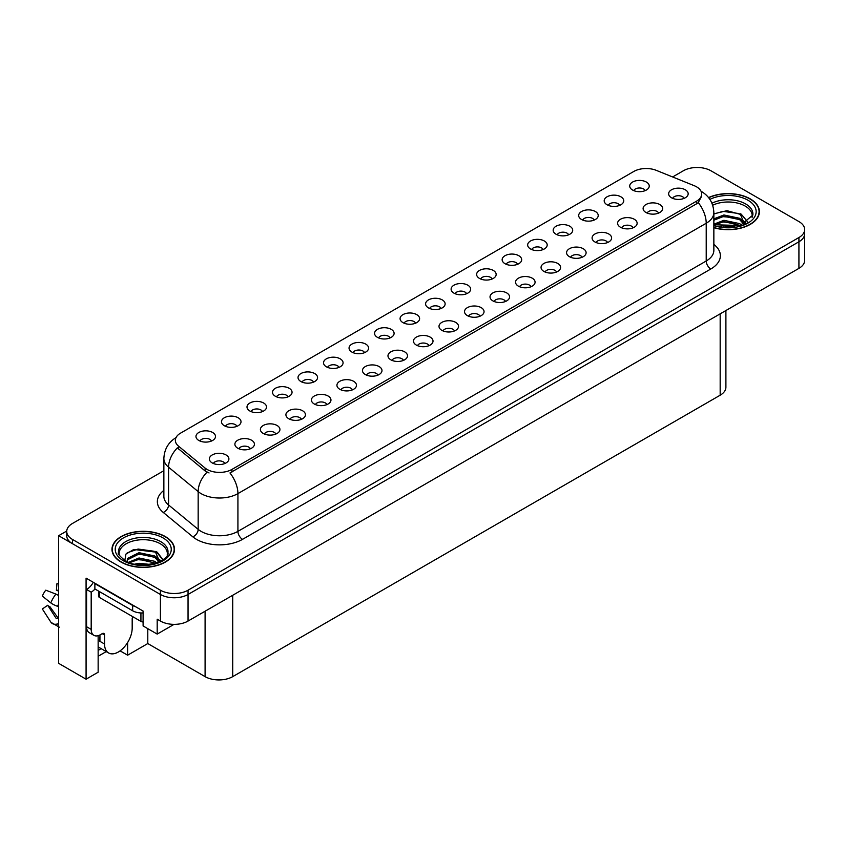 <?xml version="1.0" encoding="UTF-8"?>
<svg xmlns="http://www.w3.org/2000/svg" width="847" height="847" viewBox="0 0 847 847"><rect width="100%" height="100%" fill="white"/><g stroke="black" fill="none" stroke-linecap="round" stroke-linejoin="round"><path stroke-width="1.27" d="M313.506 382.124A5.865 3.388 0 0 0 311.94 380.472A5.865 3.388 0 0 0 306.159 379.615A5.865 3.388 0 0 0 302.072 382.124M314.703 373.559A9.772 5.643 0 0 0 302.178 372.934A9.772 5.643 0 0 0 298.949 379.943A9.772 5.643 0 0 0 300.886 381.531A9.772 5.643 0 0 0 316.64 379.943A9.772 5.643 0 0 0 314.703 373.559M645.202 190.617A5.865 3.388 0 0 0 643.625 188.976A5.865 3.388 0 0 0 637.855 188.119A5.865 3.388 0 0 0 633.768 190.617M646.388 182.063A9.772 5.643 0 0 0 633.874 181.427A9.772 5.643 0 0 0 630.634 188.436A9.772 5.643 0 0 0 632.571 190.035A9.772 5.643 0 0 0 648.326 188.436A9.772 5.643 0 0 0 646.388 182.063M633.09 227.822A5.865 3.388 0 0 0 631.513 226.17A5.865 3.388 0 0 0 625.742 225.313A5.865 3.388 0 0 0 621.656 227.822M634.276 219.257A9.772 5.643 0 0 0 621.762 218.632A9.772 5.643 0 0 0 618.522 225.641A9.772 5.643 0 0 0 620.459 227.24A9.772 5.643 0 0 0 636.213 225.641A9.772 5.643 0 0 0 634.276 219.257M339.022 367.386A5.865 3.388 0 0 0 337.455 365.745A5.865 3.388 0 0 0 331.675 364.888A5.865 3.388 0 0 0 327.588 367.386M340.219 358.832A9.772 5.643 0 0 0 327.694 358.196A9.772 5.643 0 0 0 324.454 365.205A9.772 5.643 0 0 0 326.402 366.804A9.772 5.643 0 0 0 342.156 365.205A9.772 5.643 0 0 0 340.219 358.832M556.543 272.014A5.865 3.388 0 0 0 554.976 270.362A5.865 3.388 0 0 0 549.195 269.505A5.865 3.388 0 0 0 545.108 272.014M557.739 263.449A9.772 5.643 0 0 0 545.214 262.824A9.772 5.643 0 0 0 541.974 269.833A9.772 5.643 0 0 0 543.922 271.432A9.772 5.643 0 0 0 559.676 269.833A9.772 5.643 0 0 0 557.739 263.449M492.118 279.002A5.865 3.388 0 0 0 490.54 277.361A5.865 3.388 0 0 0 484.759 276.503A5.865 3.388 0 0 0 480.673 279.002M493.303 270.447A9.772 5.643 0 0 0 480.778 269.812A9.772 5.643 0 0 0 477.549 276.821A9.772 5.643 0 0 0 479.487 278.419A9.772 5.643 0 0 0 495.241 276.821A9.772 5.643 0 0 0 493.303 270.447M403.458 360.399A5.865 3.388 0 0 0 401.88 358.747A5.865 3.388 0 0 0 396.11 357.889A5.865 3.388 0 0 0 392.023 360.399M404.644 351.833A9.772 5.643 0 0 0 392.129 351.209A9.772 5.643 0 0 0 388.889 358.217A9.772 5.643 0 0 0 390.827 359.816A9.772 5.643 0 0 0 406.581 358.217A9.772 5.643 0 0 0 404.644 351.833M568.655 234.81A5.865 3.388 0 0 0 567.088 233.169A5.865 3.388 0 0 0 561.307 232.311A5.865 3.388 0 0 0 557.22 234.81M569.851 226.255A9.772 5.643 0 0 0 557.326 225.62A9.772 5.643 0 0 0 554.097 232.629A9.772 5.643 0 0 0 556.034 234.227A9.772 5.643 0 0 0 571.789 232.629A9.772 5.643 0 0 0 569.851 226.255M479.995 316.206A5.865 3.388 0 0 0 478.428 314.555A5.865 3.388 0 0 0 472.647 313.697A5.865 3.388 0 0 0 468.56 316.206M481.191 307.641A9.772 5.643 0 0 0 468.666 307.016A9.772 5.643 0 0 0 465.437 314.025A9.772 5.643 0 0 0 467.375 315.624A9.772 5.643 0 0 0 483.129 314.025A9.772 5.643 0 0 0 481.191 307.641M517.623 264.275A5.865 3.388 0 0 0 516.056 262.623A5.865 3.388 0 0 0 510.275 261.765A5.865 3.388 0 0 0 506.188 264.275M518.819 255.709A9.772 5.643 0 0 0 506.294 255.085A9.772 5.643 0 0 0 503.065 262.094A9.772 5.643 0 0 0 505.003 263.692A9.772 5.643 0 0 0 520.757 262.094A9.772 5.643 0 0 0 518.819 255.709M428.974 345.661A5.865 3.388 0 0 0 427.396 344.02A5.865 3.388 0 0 0 421.626 343.162A5.865 3.388 0 0 0 417.529 345.661M430.16 337.106A9.772 5.643 0 0 0 417.645 336.471A9.772 5.643 0 0 0 414.405 343.49A9.772 5.643 0 0 0 416.343 345.078A9.772 5.643 0 0 0 432.097 343.49A9.772 5.643 0 0 0 430.16 337.106M594.171 220.082A5.865 3.388 0 0 0 592.604 218.431A5.865 3.388 0 0 0 586.823 217.573A5.865 3.388 0 0 0 582.736 220.082M595.367 211.517A9.772 5.643 0 0 0 582.842 210.892A9.772 5.643 0 0 0 579.602 217.901A9.772 5.643 0 0 0 581.55 219.5A9.772 5.643 0 0 0 597.304 217.901A9.772 5.643 0 0 0 595.367 211.517M505.511 301.468A5.865 3.388 0 0 0 503.944 299.827A5.865 3.388 0 0 0 498.163 298.97A5.865 3.388 0 0 0 494.076 301.468M506.707 292.914A9.772 5.643 0 0 0 494.182 292.279A9.772 5.643 0 0 0 490.953 299.298A9.772 5.643 0 0 0 492.89 300.886A9.772 5.643 0 0 0 508.645 299.298A9.772 5.643 0 0 0 506.707 292.914M236.969 426.316A5.865 3.388 0 0 0 235.392 424.665A5.865 3.388 0 0 0 229.622 423.807A5.865 3.388 0 0 0 225.524 426.316M238.155 417.751A9.772 5.643 0 0 0 225.641 417.126A9.772 5.643 0 0 0 222.401 424.135A9.772 5.643 0 0 0 224.339 425.723A9.772 5.643 0 0 0 240.093 424.135A9.772 5.643 0 0 0 238.155 417.751M364.538 352.659A5.865 3.388 0 0 0 362.961 351.007A5.865 3.388 0 0 0 357.19 350.15A5.865 3.388 0 0 0 353.104 352.659M365.724 344.094A9.772 5.643 0 0 0 353.21 343.469A9.772 5.643 0 0 0 349.97 350.478A9.772 5.643 0 0 0 351.907 352.077A9.772 5.643 0 0 0 367.672 350.478A9.772 5.643 0 0 0 365.724 344.094M250.363 448.783A5.865 3.388 0 0 0 248.796 447.131A5.865 3.388 0 0 0 243.015 446.274A5.865 3.388 0 0 0 238.928 448.783M251.559 440.218A9.772 5.643 0 0 0 239.034 439.593A9.772 5.643 0 0 0 235.805 446.602A9.772 5.643 0 0 0 237.742 448.201A9.772 5.643 0 0 0 253.497 446.602A9.772 5.643 0 0 0 251.559 440.218M441.086 308.467A5.865 3.388 0 0 0 439.508 306.815A5.865 3.388 0 0 0 433.738 305.958A5.865 3.388 0 0 0 429.651 308.467M442.272 299.902A9.772 5.643 0 0 0 429.757 299.277A9.772 5.643 0 0 0 426.517 306.286A9.772 5.643 0 0 0 428.455 307.885A9.772 5.643 0 0 0 444.209 306.286A9.772 5.643 0 0 0 442.272 299.902M301.394 419.318A5.865 3.388 0 0 0 299.827 417.666A5.865 3.388 0 0 0 294.047 416.809A5.865 3.388 0 0 0 289.96 419.318M302.591 410.763A9.772 5.643 0 0 0 290.066 410.128A9.772 5.643 0 0 0 286.837 417.137A9.772 5.643 0 0 0 288.774 418.736A9.772 5.643 0 0 0 304.528 417.137A9.772 5.643 0 0 0 302.591 410.763M377.942 375.126A5.865 3.388 0 0 0 376.364 373.474A5.865 3.388 0 0 0 370.594 372.616A5.865 3.388 0 0 0 366.507 375.126M379.128 366.56A9.772 5.643 0 0 0 366.613 365.936A9.772 5.643 0 0 0 363.374 372.945A9.772 5.643 0 0 0 365.311 374.543A9.772 5.643 0 0 0 381.065 372.945A9.772 5.643 0 0 0 379.128 366.56M466.602 293.74A5.865 3.388 0 0 0 465.024 292.088A5.865 3.388 0 0 0 459.254 291.23A5.865 3.388 0 0 0 455.157 293.74M467.788 285.174A9.772 5.643 0 0 0 455.273 284.55A9.772 5.643 0 0 0 452.033 291.559A9.772 5.643 0 0 0 453.971 293.147A9.772 5.643 0 0 0 469.725 291.559A9.772 5.643 0 0 0 467.788 285.174M326.91 404.591A5.865 3.388 0 0 0 325.343 402.939A5.865 3.388 0 0 0 319.563 402.081A5.865 3.388 0 0 0 315.476 404.591M328.107 396.025A9.772 5.643 0 0 0 315.582 395.401A9.772 5.643 0 0 0 312.342 402.41A9.772 5.643 0 0 0 314.29 404.008A9.772 5.643 0 0 0 330.044 402.41A9.772 5.643 0 0 0 328.107 396.025M543.139 249.547A5.865 3.388 0 0 0 541.572 247.896A5.865 3.388 0 0 0 535.791 247.038A5.865 3.388 0 0 0 531.704 249.547M544.335 240.982A9.772 5.643 0 0 0 531.81 240.357A9.772 5.643 0 0 0 528.581 247.366A9.772 5.643 0 0 0 530.518 248.954A9.772 5.643 0 0 0 546.273 247.366A9.772 5.643 0 0 0 544.335 240.982M454.49 330.933A5.865 3.388 0 0 0 452.912 329.282A5.865 3.388 0 0 0 447.142 328.424A5.865 3.388 0 0 0 443.045 330.933M455.675 322.368A9.772 5.643 0 0 0 443.161 321.744A9.772 5.643 0 0 0 439.921 328.752A9.772 5.643 0 0 0 441.859 330.351A9.772 5.643 0 0 0 457.613 328.752A9.772 5.643 0 0 0 455.675 322.368M390.054 337.932A5.865 3.388 0 0 0 388.477 336.28A5.865 3.388 0 0 0 382.706 335.423A5.865 3.388 0 0 0 378.62 337.932M391.24 329.367A9.772 5.643 0 0 0 378.725 328.742A9.772 5.643 0 0 0 375.486 335.751A9.772 5.643 0 0 0 377.423 337.339A9.772 5.643 0 0 0 393.177 335.751A9.772 5.643 0 0 0 391.24 329.367M658.606 213.084A5.865 3.388 0 0 0 657.028 211.443A5.865 3.388 0 0 0 651.258 210.585A5.865 3.388 0 0 0 647.172 213.084M659.792 204.529A9.772 5.643 0 0 0 647.277 203.894A9.772 5.643 0 0 0 644.038 210.914A9.772 5.643 0 0 0 645.975 212.502A9.772 5.643 0 0 0 661.729 210.914A9.772 5.643 0 0 0 659.792 204.529M352.426 389.864A5.865 3.388 0 0 0 350.849 388.212A5.865 3.388 0 0 0 345.078 387.354A5.865 3.388 0 0 0 340.992 389.864M353.612 381.298A9.772 5.643 0 0 0 341.097 380.663A9.772 5.643 0 0 0 337.858 387.682A9.772 5.643 0 0 0 339.795 389.271A9.772 5.643 0 0 0 355.56 387.682A9.772 5.643 0 0 0 353.612 381.298M211.454 441.043A5.865 3.388 0 0 0 209.876 439.392A5.865 3.388 0 0 0 204.106 438.534A5.865 3.388 0 0 0 200.008 441.043M212.639 432.478A9.772 5.643 0 0 0 200.125 431.854A9.772 5.643 0 0 0 196.885 438.862A9.772 5.643 0 0 0 198.823 440.461A9.772 5.643 0 0 0 214.577 438.862A9.772 5.643 0 0 0 212.639 432.478M287.991 396.851A5.865 3.388 0 0 0 286.424 395.2A5.865 3.388 0 0 0 280.643 394.342A5.865 3.388 0 0 0 276.556 396.851M289.187 388.286A9.772 5.643 0 0 0 276.662 387.661A9.772 5.643 0 0 0 273.433 394.67A9.772 5.643 0 0 0 275.37 396.269A9.772 5.643 0 0 0 291.124 394.67A9.772 5.643 0 0 0 289.187 388.286M224.857 463.51A5.865 3.388 0 0 0 223.28 461.869A5.865 3.388 0 0 0 217.499 461.001A5.865 3.388 0 0 0 213.412 463.51M226.043 454.955A9.772 5.643 0 0 0 213.518 454.32A9.772 5.643 0 0 0 210.289 461.329A9.772 5.643 0 0 0 212.226 462.928A9.772 5.643 0 0 0 227.981 461.329A9.772 5.643 0 0 0 226.043 454.955M684.122 198.357A5.865 3.388 0 0 0 682.544 196.705A5.865 3.388 0 0 0 676.774 195.848A5.865 3.388 0 0 0 672.677 198.357M685.308 189.792A9.772 5.643 0 0 0 672.793 189.167A9.772 5.643 0 0 0 669.553 196.176A9.772 5.643 0 0 0 671.491 197.775A9.772 5.643 0 0 0 687.245 196.176A9.772 5.643 0 0 0 685.308 189.792M415.57 323.194A5.865 3.388 0 0 0 413.992 321.553A5.865 3.388 0 0 0 408.222 320.695A5.865 3.388 0 0 0 404.135 323.194M416.756 314.639A9.772 5.643 0 0 0 404.241 314.004A9.772 5.643 0 0 0 401.002 321.013A9.772 5.643 0 0 0 402.939 322.612A9.772 5.643 0 0 0 418.693 321.013A9.772 5.643 0 0 0 416.756 314.639M275.878 434.056A5.865 3.388 0 0 0 274.312 432.404A5.865 3.388 0 0 0 268.531 431.547A5.865 3.388 0 0 0 264.444 434.056M277.075 425.49A9.772 5.643 0 0 0 264.55 424.855A9.772 5.643 0 0 0 261.321 431.875A9.772 5.643 0 0 0 263.258 433.463A9.772 5.643 0 0 0 279.012 431.875A9.772 5.643 0 0 0 277.075 425.49M619.686 205.355A5.865 3.388 0 0 0 618.109 203.704A5.865 3.388 0 0 0 612.339 202.846A5.865 3.388 0 0 0 608.252 205.355M620.872 196.79A9.772 5.643 0 0 0 608.358 196.165A9.772 5.643 0 0 0 605.118 203.174A9.772 5.643 0 0 0 607.055 204.762A9.772 5.643 0 0 0 622.82 203.174A9.772 5.643 0 0 0 620.872 196.79M531.027 286.741A5.865 3.388 0 0 0 529.46 285.09A5.865 3.388 0 0 0 523.679 284.232A5.865 3.388 0 0 0 519.592 286.741M532.223 278.176A9.772 5.643 0 0 0 519.698 277.551A9.772 5.643 0 0 0 516.469 284.56A9.772 5.643 0 0 0 518.406 286.159A9.772 5.643 0 0 0 534.161 284.56A9.772 5.643 0 0 0 532.223 278.176M262.475 411.578A5.865 3.388 0 0 0 260.908 409.937A5.865 3.388 0 0 0 255.127 409.08A5.865 3.388 0 0 0 251.04 411.578M263.671 403.024A9.772 5.643 0 0 0 251.146 402.389A9.772 5.643 0 0 0 247.917 409.397A9.772 5.643 0 0 0 249.854 410.996A9.772 5.643 0 0 0 265.609 409.397A9.772 5.643 0 0 0 263.671 403.024M607.574 242.549A5.865 3.388 0 0 0 605.997 240.897A5.865 3.388 0 0 0 600.227 240.04A5.865 3.388 0 0 0 596.14 242.549M608.76 233.984A9.772 5.643 0 0 0 596.246 233.359A9.772 5.643 0 0 0 593.006 240.368A9.772 5.643 0 0 0 594.943 241.967A9.772 5.643 0 0 0 610.698 240.368A9.772 5.643 0 0 0 608.76 233.984M582.058 257.276A5.865 3.388 0 0 0 580.481 255.635A5.865 3.388 0 0 0 574.711 254.778A5.865 3.388 0 0 0 570.624 257.276M583.244 248.722A9.772 5.643 0 0 0 570.73 248.086A9.772 5.643 0 0 0 567.49 255.106A9.772 5.643 0 0 0 569.428 256.694A9.772 5.643 0 0 0 585.192 255.106A9.772 5.643 0 0 0 583.244 248.722M696.541 186.816A17.586 10.153 0 0 0 694.201 185.684L656.277 170.353A17.586 10.153 0 0 0 633.757 171.486L180.517 433.166A17.586 10.153 0 0 0 175.361 440.345A17.586 10.153 0 0 0 178.548 446.168L205.101 468.063A17.586 10.153 0 0 0 231.94 469.418L696.541 201.173A17.586 10.153 0 0 0 701.697 193.995A17.586 10.153 0 0 0 696.541 186.816M66.744 531.027L58.634 535.706L160.411 594.467A19.545 11.286 0 0 0 188.045 594.467L798.922 241.776A19.545 11.286 0 0 0 804.65 233.804A19.545 11.286 0 0 1 798.922 241.776L188.045 594.467A19.545 11.286 0 0 1 160.411 594.467L72.45 543.679A19.545 11.286 0 0 1 66.722 535.706L66.722 531.45A19.545 11.286 0 0 0 72.45 539.423L160.411 590.211A19.545 11.286 0 0 0 188.045 590.211L798.922 237.531A19.545 11.286 0 0 0 804.65 229.548A19.545 11.286 0 0 0 798.922 221.575L710.961 170.787A19.545 11.286 0 0 0 683.328 170.787L672.634 176.959M697.886 167.494L696.403 167.494M98.146 635.684L98.146 672.222L86.076 679.188L86.076 578.141L143.101 611.058L143.101 625.954L157.193 634.085L157.193 619.199L160.411 621.063A19.545 11.286 0 0 0 188.045 621.063L798.922 268.372A19.545 11.286 0 0 0 804.65 260.389L804.65 229.548M174.037 624.366L157.193 634.085M86.076 679.188L58.634 663.339L58.634 535.706M725.9 310.531L725.9 387.227A19.545 11.286 180 0 1 720.172 395.21L232.724 676.637A19.545 11.286 180 0 1 205.09 676.637L147.791 643.551L147.791 628.665M147.791 643.551L127.622 655.197L127.622 642.534M120.094 650.856L127.622 655.197M98.146 656.266L106.235 651.597M98.146 650.38A20.847 12.038 120 0 0 101.037 648.59M713.852 227.705A31.265 18.052 0 0 0 759.399 211.655A31.265 18.052 0 0 0 750.251 198.886A31.265 18.052 0 0 0 708.558 197.584M165.345 536.585A31.265 18.052 0 0 0 131.274 532.668A31.265 18.052 0 0 0 111.973 549.343A31.265 18.052 0 0 0 121.132 562.112A31.265 18.052 0 0 0 155.202 566.018A31.265 18.052 0 0 0 174.503 549.343A31.265 18.052 0 0 0 165.345 536.585M701.697 193.995L701.697 196.155L698.246 202.592L696.541 203.831L229.96 472.954A22.795 13.16 60 0 1 237.922 493.61A26.056 15.045 180 0 1 201.078 493.61A26.056 15.045 180 0 1 198.166 491.599L168.574 467.205A26.056 15.045 180 0 1 163.863 458.576L163.863 496.342A26.056 15.045 0 0 0 168.574 504.96L198.166 529.364A26.056 15.045 0 0 0 201.078 531.365A26.056 15.045 0 0 0 237.922 531.365L706.218 261.003A26.056 15.045 0 0 0 713.852 250.373L713.852 212.608A26.056 15.045 180 0 1 706.218 223.248A22.795 13.16 -120 0 0 698.246 202.592M209.05 472.954L205.101 470.953L177.362 447.862A22.795 15.246 129.5 0 0 168.574 467.205L168.574 504.96A6.511 4.351 -50.5 0 1 163.238 512.435A32.567 18.803 180 0 1 163.863 490.371M163.863 470.699L72.45 523.478A19.545 11.286 0 0 0 66.722 531.45M104.552 634.964L102.243 633.641A3.261 1.885 -60 0 1 103.874 633.471A3.261 1.885 -60 0 1 104.552 634.964L104.552 644.006A19.545 11.286 120 0 0 108.596 652.952A19.545 11.286 120 0 0 118.368 651.989A19.545 11.286 120 0 0 132.185 628.051L132.185 619.009A3.261 1.885 -60 0 1 132.852 616.743M99.946 640.819L99.946 634.954M99.48 641.084A19.545 11.286 -60 0 1 99.946 636.732M58.634 617.992A7.168 5.696 -37.9 0 0 57.596 618.268L56.156 618.374L47.697 605.277A8.936 5.156 120 0 0 49.74 606.452L58.136 618.098M58.634 591.407L58.443 591.386A8.936 5.156 120 0 0 56.4 590.211L58.634 590.317M47.697 605.277L42.35 608.982L50.809 622.079A7.168 5.696 -37.9 0 0 51.042 622.397A7.168 5.696 -37.9 0 0 57.596 623.89L58.634 623.583M58.634 595.557A7.168 1.334 37.7 0 0 55.902 594.086L45.77 590.168A14.981 8.65 120 0 0 42.35 596.097L50.809 602.905A7.168 1.334 -157.7 0 0 57.596 606.336L58.634 606.717M58.634 583.805L56.929 583.721L56.4 590.211M102.243 633.641L100.401 634.699A13.023 7.517 -60 0 1 93.89 635.345L89.284 632.688A13.023 7.517 -60 0 1 86.585 626.727L86.585 589.501A13.023 7.517 120 0 0 93.286 582.302M94.98 589.025A13.023 7.517 -60 0 1 91.19 592.159L86.585 589.501M93.89 635.345A13.023 7.517 -60 0 1 91.19 629.385L91.19 592.159M135.594 606.727A13.023 7.517 180 0 1 132.64 605.446L94.875 583.647A13.023 7.517 0 0 0 95.266 583.445M132.64 605.446L132.64 610.772A13.023 7.517 0 0 0 143.101 612.942M94.875 583.647L94.875 588.961L132.64 610.772M712.676 205.239A24.097 13.912 180 0 1 745.18 206.075A24.097 13.912 180 0 1 752.094 217.414M744.471 223.883L740.384 214.376L726.991 210.681L713.852 213.836M708.695 197.764A30.937 17.861 180 0 1 750.019 199.024A30.937 17.861 180 0 1 759.081 211.655A30.937 17.861 180 0 1 713.852 227.494M719.728 226.424L723.92 225.62L734.847 226.721M723.539 226.985L730.972 227.134M713.852 224.18L723.92 220.305L739.653 223.619L741.548 225.08M714.455 224.984L723.92 221.628L740.394 225.461M713.852 218.865L723.92 214.979L739.653 218.304L744.217 224.01M713.852 220.199L723.92 216.313L739.653 219.627L743.825 224.18M713.852 214.016L723.01 211.358L739.018 213.56M740.458 214.238L742.141 215.202L747.71 222.052M718.267 217.594L723.01 216.673L735.736 217.711M742.48 220.728L745.529 223.364M718.267 222.909L723.01 221.988L735.736 223.036M725.244 227.134L729.383 227.208M740.754 213.73L747.827 221.967M740.606 218.971L745.911 223.153M119.279 555.103A24.097 13.912 180 0 1 132.82 541.053A24.097 13.912 180 0 1 160.274 543.763A24.097 13.912 180 0 1 167.187 555.113M159.564 561.582L155.477 552.075L133.752 549.47L125.928 554.097L124.805 560.47M165.112 536.712A30.937 17.861 180 0 1 174.175 549.343A30.937 17.861 180 0 1 155.075 565.849A30.937 17.861 180 0 1 121.354 561.974A30.937 17.861 180 0 1 112.302 549.343A30.937 17.861 180 0 1 131.391 532.848A30.937 17.861 180 0 1 165.112 536.712M134.821 564.113L139.024 563.308L149.94 564.409M138.643 564.684L146.065 564.833M128.532 562.292L139.024 557.993L154.747 561.307L156.642 562.768M129.559 562.673L139.024 559.316L155.488 563.149M127.061 561.656L127.505 558.438L139.024 552.678L154.747 555.992L159.31 561.699M126.997 561.317L127.505 559.761L139.024 554.002L154.747 557.326L158.918 561.879M98.527 591.079L98.527 596.14A3.261 1.885 0 0 0 99.48 597.474L140.93 621.402A3.261 1.885 0 0 0 143.101 621.952M127.198 552.795L138.103 549.047L154.112 551.259M155.552 551.937L157.246 552.89L162.804 559.74M133.36 555.283L138.103 554.362L150.83 555.41M157.574 558.427L160.623 561.053M133.36 560.608L138.103 559.687L150.83 560.725M140.337 564.822L144.477 564.896M155.848 551.418L157.246 552.223L162.931 559.655M155.71 556.659L161.004 560.852M798.922 268.372L798.922 237.531M188.045 621.063L188.045 590.211M160.411 621.063L160.411 590.211M232.724 676.637L232.724 595.272M720.172 395.21L720.172 313.835M205.09 676.637L205.09 611.216M178.548 446.168L178.548 449.058M205.101 468.063L205.101 470.953M231.94 469.418L231.94 472.065M696.541 201.173L696.541 203.831M242.528 539.348A6.511 3.759 60 0 1 237.922 531.365L237.922 493.61L706.218 223.248L706.218 261.003A6.511 3.759 60 0 0 710.824 268.986L242.528 539.348A32.567 18.803 180 0 1 196.472 539.348A32.567 18.803 180 0 1 192.83 536.839L163.238 512.435M207.039 472.16A22.795 15.246 129.5 0 0 198.166 491.599L198.166 529.364A6.511 4.351 -50.5 0 1 192.83 536.839M713.852 244.402A32.567 18.803 180 0 1 710.824 268.986M72.45 539.423L72.45 543.679M104.552 644.006L99.946 641.348M55.902 594.086A22.276 12.864 120 0 0 50.809 602.905M57.596 623.89A20.413 11.784 120 0 0 58.634 624.98M58.634 604.038A20.413 11.784 120 0 0 57.596 606.336M58.634 606.092A19.756 11.403 120 0 0 58.411 606.632M91.19 629.385L86.585 626.727M711.935 203.227A24.764 14.304 180 0 1 745.656 203.936A24.764 14.304 180 0 1 752.845 215.074L740.236 225.503L713.852 224.751M709.871 199.394A28.004 16.167 180 0 1 747.943 200.22A28.004 16.167 180 0 1 750.262 221.575A28.004 16.167 180 0 1 713.852 225.556M118.527 552.763A24.764 14.304 180 0 1 132.937 538.734A24.764 14.304 180 0 1 160.75 541.625A24.764 14.304 180 0 1 167.939 552.763C170.194 561.127 139.459 570.56 125.06 560.619C119.501 555.95 117.32 553.335 118.527 552.763M163.037 537.909A28.004 16.167 180 0 1 163.037 560.778A28.004 16.167 180 0 1 123.429 560.778A28.004 16.167 180 0 1 123.429 537.909A28.004 16.167 180 0 1 163.037 537.909M140.93 621.402L140.93 612.953M99.48 597.474L99.48 591.63M713.852 212.608C713.407 203.238 709.288 196.218 701.496 191.538L701.062 191.295M176.208 437.507C168.415 442.187 164.297 449.206 163.863 458.576M108.596 652.952L98.146 646.917M59.29 627.161L51.042 622.397M759.081 211.655L759.081 214.249M174.175 549.343L174.175 551.948M112.302 549.343L112.302 551.948"/></g></svg>
